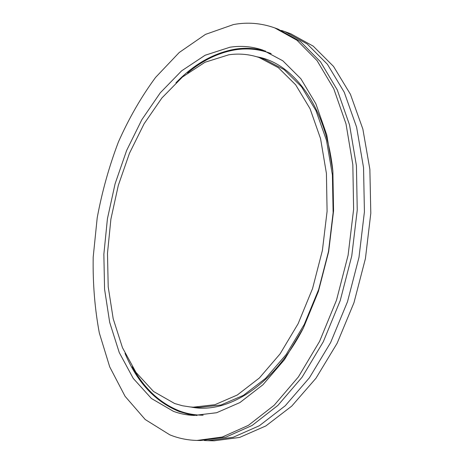 <?xml version="1.0" encoding="UTF-8"?>
<svg xmlns="http://www.w3.org/2000/svg" width="464" height="464" viewBox="0 0 464 464"><rect width="100%" height="100%" fill="white"/><g stroke="black" fill="none" stroke-linecap="round" stroke-linejoin="round"><path stroke-width="0.7" d="M197.067 440.44L200.663 440.516L225.968 437.1L252.097 425.471L277.907 405.403L302.099 377.191L323.298 341.765L340.205 300.66L351.753 255.971L357.239 210.14L356.427 165.7L349.56 124.99L337.276 89.923L320.525 61.84L300.417 41.511L278.087 29.128L274.705 27.892C261.116 23.072 247.37 21.959 233.467 24.557L205.471 34.388L179.22 52.507L155.579 77.407C141.282 96.825 128.899 118.337 118.424 141.949C109.139 166.367 102.063 191.661 97.202 217.819L93.194 257.155C92.73 283.33 94.772 308.601 99.319 332.955L109.724 366.908L125.077 396.314L145.232 419.537L169.795 434.826C178.391 438.323 187.479 440.197 197.067 440.44L222.326 437.013L248.42 425.343L274.212 405.211L298.398 376.907L319.597 341.359L336.522 300.121L348.093 255.281L353.614 209.305L352.837 164.732L346.011 123.911L333.767 88.757L317.063 60.622L296.995 40.264L274.705 27.892M228.775 54.798L204.96 62.275L182.404 77.059L161.913 97.956L144.113 123.755L129.456 153.288L118.297 185.432L110.902 219.118L107.486 253.292L108.211 286.874L113.193 318.739L122.467 347.675L135.987 372.383L153.526 391.471L174.655 403.523L182.427 405.751L190.484 406.992L193.233 407.177L214.925 404.695L237.313 395.003L259.399 377.969L280.059 353.916L298.143 323.669L312.55 288.579L322.393 250.444L327.085 211.34L326.418 173.42L320.566 138.666L310.062 108.744L295.684 84.848L278.354 67.68L259.04 57.484C249.098 54.207 239.012 53.314 228.775 54.798M173.443 411.342C179.997 413.76 186.859 415.129 194.022 415.442L216.613 412.734L239.929 402.561L262.949 384.755L284.49 359.641L303.357 328.065L318.397 291.438L328.669 251.627L333.57 210.807L332.874 171.216L326.778 134.943L315.839 103.716L300.869 78.764L282.843 60.807L262.781 50.077C251.993 46.452 241.048 45.507 229.947 47.229L205.088 55.268L181.598 70.864L160.312 92.759L141.845 119.677L126.655 150.411L115.089 183.808L107.422 218.788L103.855 254.272L104.568 289.171L109.678 322.341L119.248 352.536L133.243 378.409L151.45 398.506L173.443 411.342M204.23 440.51L207.797 440.667L233.189 437.274L259.376 425.72L285.227 405.78L309.43 377.76L330.617 342.565L347.495 301.728L358.991 257.334L364.42 211.793L363.544 167.62L356.596 127.13L344.236 92.232L327.404 64.258L307.203 43.97L284.786 31.581L281.404 30.427M207.797 440.667L214.153 440.8L239.615 437.43L265.855 425.94L291.74 406.116L315.955 378.259L337.131 343.273L353.974 302.685L365.429 258.547L370.806 213.266L369.866 169.325L362.854 129.038L350.424 94.285L333.517 66.404L313.246 46.162L290.754 33.768L284.786 31.581M190.953 407.032C226.954 414.485 273.047 386.558 303.12 328.535M332.827 170.694C325.902 105.705 293.115 62.936 256.865 56.788M193.233 407.177L199.201 407.462L220.963 404.997L243.397 395.357L265.518 378.421L286.195 354.496L304.274 324.417L318.664 289.519L328.471 251.592L333.123 212.692L332.404 174.951L326.494 140.354L315.926 110.548L301.484 86.733L284.084 69.594L264.706 59.392L259.04 57.484M125.013 353.371C137.205 382.411 155.318 401.818 179.353 411.597L188.013 414.126L197.014 415.495M265.594 51.11C255.67 48.239 245.642 47.572 235.509 49.109C213.985 52.821 194.126 64.055 175.931 82.812M132.292 366.798C144.194 388.554 160.051 403.32 179.852 411.092C187.247 413.795 195.013 415.17 203.151 415.21M271.202 53.609C259.614 49.213 247.822 47.925 235.828 49.741C218.846 52.513 202.768 60.25 187.595 72.947"/></g></svg>
